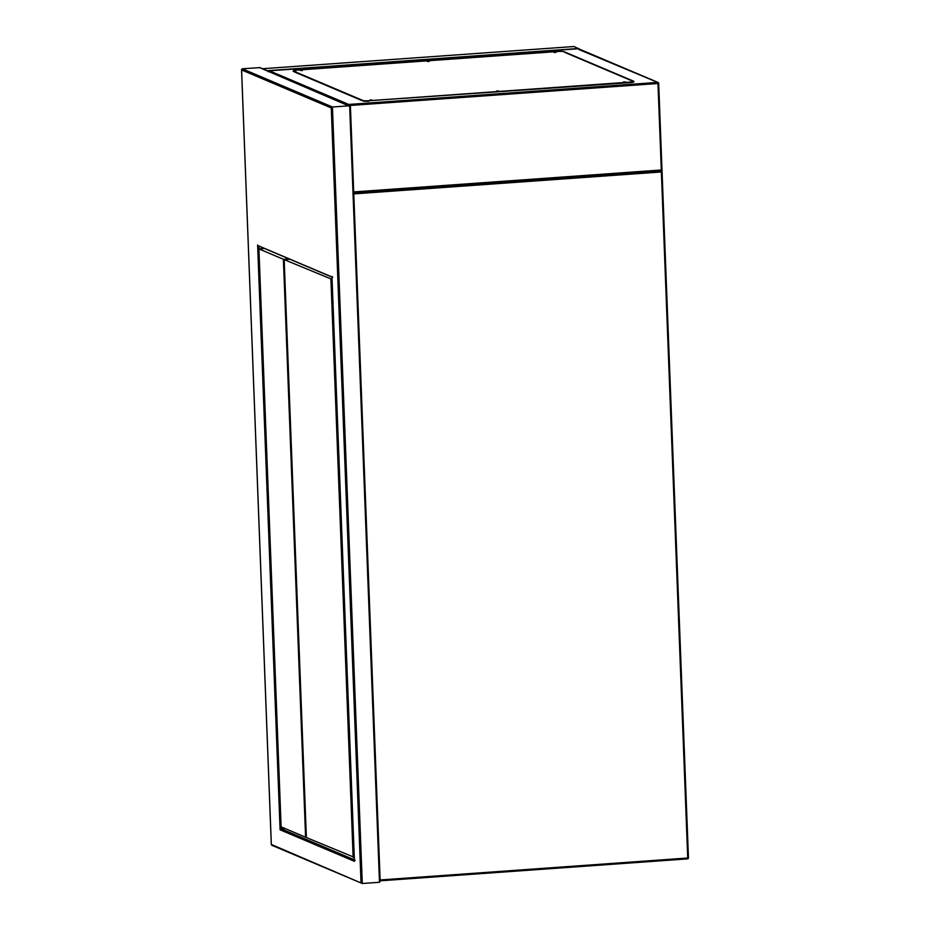 <?xml version="1.0" encoding="UTF-8"?>
<svg xmlns="http://www.w3.org/2000/svg" width="930" height="930" viewBox="0 0 930 930"><rect width="100%" height="100%" fill="white"/><g stroke="black" fill="none" stroke-linecap="round" stroke-linejoin="round"><path stroke-width="1.4" d="M574.043 46.512L578.96 48.93M268.107 71.099L263.062 68.971M565.603 52.359L633.632 81.201A4.952 0.616 177.8 0 1 633.807 81.352A4.952 0.616 177.8 0 1 630.133 82.084L369.024 100.719A4.952 0.616 177.8 0 1 362.944 100.51L293.369 71.017A4.952 0.616 177.8 0 1 293.206 70.866A4.952 0.616 177.8 0 1 296.868 70.134L557.988 51.499A4.952 0.616 177.8 0 1 564.057 51.708L632.063 80.55M361.677 100.452L294.682 72.052M579.041 49.569L657.673 82.398L348.738 104.439L269.363 70.796L578.309 48.755L579.041 49.569M268.189 71.738L269.212 70.796L578.402 48.744M349.285 105.52L657.975 83.491L661.3 169.992L662.032 170.794L658.673 83.316A0.988 0.953 -67 0 0 658.103 82.468L578.623 48.779M661.3 169.992L662.032 170.794L661.3 169.992L353.702 191.929M371.942 100.056L370.07 99.952L371.942 100.056M498.678 91.024L496.806 90.908L498.678 91.024M625.413 81.98L623.542 81.875L625.413 81.98M555.838 52.487L553.966 52.382L555.838 52.487M429.102 61.531L427.23 61.415L429.102 61.531M302.366 70.564L300.495 70.459L302.366 70.564M631.354 80.596L565.068 52.498A0.988 0.953 113 0 0 564.65 52.429M295.88 71.598A0.988 0.953 113 0 0 295.066 72.156L294.915 71.668M362.944 100.51L361.398 99.859M630.133 82.084L630.156 82.584A4.952 0.616 -2.2 0 0 633.818 81.84L633.807 81.352M630.156 82.584L369.024 100.719M362.967 100.998A4.952 0.616 -2.2 0 0 369.036 101.207M294.938 72.168L293.369 71.017M293.206 70.866L293.217 71.354A4.952 0.616 -2.2 0 0 293.392 71.505M350.052 105.834L259.912 67.634L242.242 68.773L241.591 69.936L271.339 844.463L362.27 883.5L379.487 882.268L380.149 881.117L379.487 882.268L349.657 105.776L332.44 107.008L331.266 107.95L241.591 69.936L242.242 68.773L332.44 107.008L362.27 883.5L271.676 845.207M285.196 828.584L281.267 828.863L354.342 859.832M258.877 245.997L332.708 277.291L331.964 276.489L354.435 861.32L355.097 860.157L354.435 861.32L280.093 829.804L281.267 828.863L281.197 826.886M380.149 881.117L350.389 106.59L259.458 67.553M332.045 279.36L284.173 259.61L289.788 259.214M284.173 259.61L306.377 837.558L354.249 857.309M330.941 279.442L353.144 857.379M283.394 259.284L305.598 837.233L281.116 826.851L258.912 248.903L283.394 259.284L289.009 258.889M305.598 837.233L306.354 837.174M258.912 248.903L264.538 248.508M687.503 858.89L380.172 880.815L687.503 858.89M662.067 171.841L688.421 857.844L687.723 858.018L661.37 171.957L353.784 193.893M380.138 879.966L687.723 858.018L687.537 858.902A0.988 0.988 0 0 0 688.456 857.879L662.067 171.783A0.988 0.953 -67 0 0 661.497 170.934L661.311 170.853M688.421 857.913A0.988 0.953 -67 0 1 687.572 858.89M661.091 170.876L661.37 171.957L662.102 171.806A0.988 0.988 0 0 0 661.497 170.934A0.988 0.953 -67 0 0 661.195 170.864M263.26 68.681L574.112 46.512L263.225 68.681M267.898 70.645L578.751 48.476M662.055 170.806L353.737 192.801L662.032 170.794M662.032 170.725L658.673 83.375M657.673 82.398A0.988 0.953 -67 0 1 658.103 82.468A0.988 0.988 0 0 1 658.707 83.351L657.975 83.491L657.673 82.398M347.948 104.951A0.988 0.953 -67 0 1 348.738 104.439L349.017 105.404M361.014 882.477L331.266 107.95M280.093 829.804L257.622 244.974M258.877 246.113L258.993 248.903M241.544 69.657L271.316 844.684M331.94 276.71L354.388 861.029M258.424 245.915L331.964 277.094M350.412 106.369L380.184 881.396"/></g></svg>
